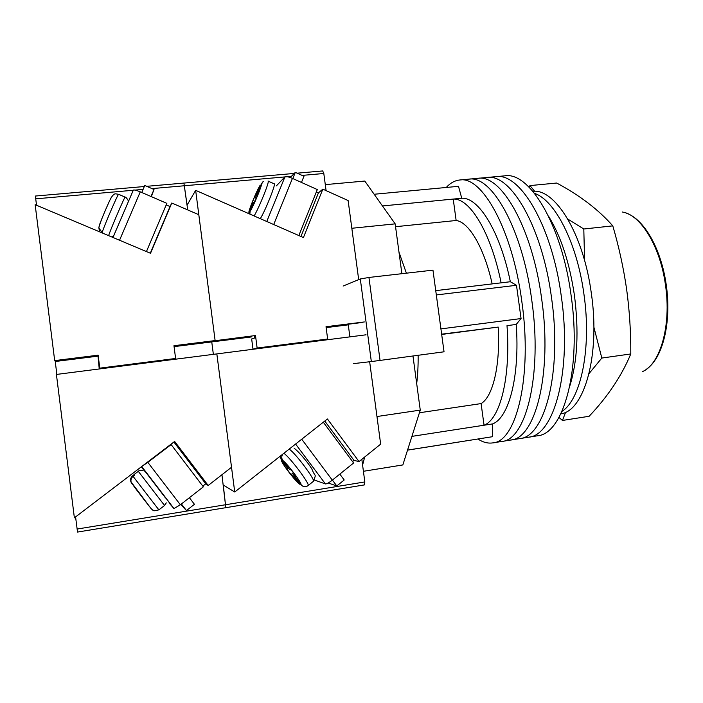 <?xml version="1.0" encoding="UTF-8"?>
<svg xmlns="http://www.w3.org/2000/svg" width="703" height="703" viewBox="0 0 703 703"><rect width="100%" height="100%" fill="white"/><g stroke="black" fill="none" stroke-linecap="round" stroke-linejoin="round"><path stroke-width="1.05" d="M446.264 187.473C450.307 183.008 454.779 180.522 459.692 180.003L468.769 179.168C491.423 174.775 522.303 228.308 531.749 300.032C542.619 374.901 525.862 440.359 501.749 441.466L510.703 440.034C535.282 438.848 552.523 373.469 541.653 298.801C532.215 227.262 500.905 173.905 477.803 178.325C500.905 173.905 532.215 227.262 541.653 298.801C552.523 373.469 535.282 438.848 510.703 440.034L519.622 438.619C544.658 437.345 562.382 372.045 551.504 297.571C542.083 226.217 510.334 173.035 486.792 177.499C510.334 173.035 542.083 226.217 551.504 297.571C562.382 372.045 544.658 437.345 519.622 438.619L528.498 437.204C553.99 435.851 572.18 370.63 561.31 296.35C551.908 225.18 519.728 172.173 495.747 176.664C519.728 172.173 551.908 225.18 561.31 296.35C572.18 370.63 553.99 435.851 528.498 437.204L537.338 435.798C563.279 434.357 581.943 369.224 571.064 295.137C561.671 224.143 529.078 171.321 504.657 175.847L468.769 179.168C491.423 174.775 522.303 228.308 531.749 300.032C542.619 374.901 525.862 440.359 501.749 441.466L492.741 442.899C487.882 443.611 482.961 442.328 477.97 439.041M459.692 180.003C481.898 175.645 512.338 229.363 521.802 301.271C532.663 376.333 516.389 441.871 492.741 442.899M436.326 294.944L516.485 285.286L521.064 318.556L516.213 324.443C520.027 376.43 508.805 418.004 492.575 423.918L492.662 436.677L407.538 450.14M374.163 194.256L458.488 186.321L461.757 198.246C478.532 197.139 500.053 231.243 510.343 281.736L516.485 285.286M407.555 450.087L492.662 436.677M440.922 328.89L521.064 318.556M416.686 383.592C417.749 375.191 418.232 365.762 418.136 355.287M406.387 273.177L398.988 252.184M411.914 436.37L484.051 425.227C499.974 419.357 510.879 377.748 507.004 325.647L516.213 324.443M441.642 334.162L498.207 327.08C500.501 365.622 492.838 396.808 481.098 403.584L484.051 425.227L492.575 423.918M435.746 290.638L501.125 282.834C490.887 232.218 469.683 198 453.224 199.072L461.757 198.246M501.125 282.834L510.343 281.736M382.458 205.953L453.224 199.072L456.142 220.496L395.552 226.7M492.179 283.907C484.024 247.298 468.787 221.981 456.142 220.496M498.207 327.08L441.677 334.443M481.098 403.584L419.419 412.766M583.938 294.197C591.821 348.17 580.898 399.506 562.005 411.352C580.898 399.506 591.821 348.17 583.938 294.197C577.058 242.746 554.834 200.056 534.605 193.422C554.834 200.056 577.058 242.746 583.938 294.197M548.63 216.366C560.95 236.34 569.553 262.676 574.439 295.383C578.982 331.104 577.471 361.193 569.905 385.648M532.874 191.304C555.133 188.509 583.455 233.8 591.328 293.283C600.503 355.323 584.14 411.132 560.845 413.83M401.888 273.695L395.174 223.862L364.787 181.049L325.287 184.625M363.416 471.291L402.837 464.938L420.262 410.113L412.969 355.99M364.699 457.003L362.59 465.078M326.447 190.785L326.016 190.109M395.174 223.862L351.825 228.273M420.262 410.113L376.966 416.528M380.051 360.419L444.032 351.799L432.96 270.145L368.943 277.457L380.051 360.419L371.333 361.562L360.305 278.968L368.943 277.457M353.442 363.627L371.333 361.562M343.117 286.042L360.305 278.968M349.883 336.878L348.205 324.232M558.964 417.441L562.462 420.447L565.634 412.204M589.096 373.504L601.821 358.055L593.868 327.071M534.684 191.304L529.957 185.592L556.688 183.035C579.729 195.337 598.438 209.617 612.796 225.865C618.921 246.806 623.526 267.913 626.619 289.197C629.528 310.577 630.907 332.159 630.784 353.952C621.724 375.727 607.849 396.51 589.132 416.281L562.462 420.447M584.588 260.514L583.798 229.002L567.822 219.081M529.957 185.592L529.008 187.103M630.784 353.952L601.821 358.055M612.796 225.865L583.798 229.002M301.464 182.446L303.968 176.26L295.322 172.358L290.269 177.525M292.808 178.553L295.322 172.358M266.762 221.498L284.935 176.884C286.095 176.268 288.59 176.778 292.439 178.386L317.308 189.564L298.845 235.558M266.771 221.498L284.935 176.884L276.402 185.847M257.351 195.75L256.077 195.188L254.618 196.822L251.674 203.993L253.106 202.42L248.66 213.571M256.077 195.188L260.198 185.135C256.586 190.821 247.904 211.972 248.959 212.526M257.351 193.764L261.498 183.65L263.44 181.339C262.404 181.813 261.041 185.117 259.354 191.251L250.075 211.515L258.853 192.086L257.351 193.764L258.036 194.072M249.881 214.099L250.075 211.515M253.695 202.675L253.106 202.42M256.56 197.675L254.618 196.822M187.71 209.916L183.922 183.07L187.095 205.118L195.654 190.346L215.118 340.577L214.09 340.981L255.497 335.533L173.993 345.99M326.051 327L362.273 322.475M364.339 321.948L326.016 326.728L327.651 339.031L257.131 348.047L252.992 349.136L251.665 338.951L254.451 338.046L254.178 335.972M322.712 170.996L323.811 173.492L302.088 175.407M326.087 190.618L323.811 173.492M195.654 190.346L303.432 237.561L322.826 189.16L348.126 200.54L358.688 279.636M146.716 186.321L294.267 173.43M210.408 342.08L210.32 341.456L210.408 342.08M255.497 335.533L257.131 348.047M322.826 189.16L318.459 192.815L316.376 191.884M318.459 192.815L300.954 236.472M327.651 339.031L321.992 340.305L252.992 349.136M295.603 444.05L325.436 483.936C326.675 483.998 328.969 482.741 332.317 480.149L353.609 462.987L323.318 422.213M325.436 483.936L314.443 480.035M309.382 484.595L308.063 485.65C310.7 484.965 290.023 457.31 283.863 453.294M294.329 474.033L292.8 475.246L291.024 474.595L286.288 468.277L288.019 468.883L281.218 459.806C281.569 463.444 294.742 480.325 299.504 484.174L299.452 484.095C294.557 480.351 280.585 461.748 281.349 459.999M292.8 475.246L299.452 484.095M280.356 456.062L281.218 459.806M282.782 454.147C281.411 456.282 281.42 458.391 282.817 460.456L289.531 469.402L291.314 470.026L296.165 476.485L294.346 475.808L301.033 484.727C303.098 487.012 305.445 487.32 308.063 485.65M295.172 475.149L294.346 475.808M288.722 468.33L288.019 468.883M293.362 472.741L291.024 474.595M339.821 474.103L344.198 479.982L336.799 485.966L328.204 482.987M332.405 480.079L336.799 485.966M174.072 346.623L211.752 341.913L213.361 354.356L211.752 341.913L251.191 336.983L251.112 336.359M326.13 327.607L348.284 324.839M369.655 361.755L380.657 444.138L359.04 461.572L353.996 460.395L352.546 461.555M361.825 459.323L364.831 481.942L364.444 484.868M202.807 486.116L205.751 483.822L208.185 485.483L174.634 441.449L74.377 517.83L56.416 374.444L366.052 334.804M208.185 485.483L231.524 467.267L216.84 353.908L234.732 492.003L327.422 418.979L359.04 461.572M221.946 474.745L225.812 507.663L223.273 485.017L234.732 492.003M353.996 460.395L324.777 421.062M249.899 337.141L249.82 336.517M181.392 503.954L186.453 510.554L180.759 504.446M189.397 497.715L194.441 504.306L186.453 510.554M147.823 462.346L171.137 444.586L203.352 486.836L180.355 504.772L147.823 462.346L142.147 466.203M141.681 466.555L173.94 508.577L169.028 502.873M173.94 508.577L180.355 504.772M138.289 471.335L134.018 474.595L134.501 475.246L133.069 476.344C131.294 477.838 130.635 479.701 131.083 481.915L151.347 508.954L154.098 510.817L158.878 509.868L133.069 476.344M131.47 483.023C129.932 480.342 130.319 477.917 132.656 475.755L134.071 474.674M142.981 470.404C140.354 470.228 138.79 470.535 138.298 471.335L164.555 505.483L158.878 509.868M131.628 483.242L132.867 484.842M56.855 374.391L55.238 361.491L97.603 356.193L97.515 355.542M77.523 532.039L75.573 516.916M205.751 483.822L173.896 442.02M97.409 356.219L97.33 355.569M151.013 196.497L154.001 189.485L151.321 196.638M141.76 192.499L144.765 185.469L154.001 189.485M112.955 237.456L133.333 190.1C134.282 189.74 136.593 190.328 140.275 191.849L166.857 203.36L146.444 251.569M103.693 233.554L102.128 232.579L98.842 227.86L99.264 225.619C100.889 220.215 110.775 197.35 111.628 197.007M120.275 194.995L118.64 194.292C118.245 193.132 103.93 226.304 102.128 232.579M99.562 231.814L98.833 227.631M98.842 227.86C100.406 221.269 105.406 210.171 108.376 203.483C111.294 196.603 113.798 193.404 115.898 193.879L118.64 194.292M54.685 360.604L98.139 355.182L54.685 360.604L35.15 204.678L150.521 253.291L171.778 203.009L198.808 214.723L215.118 340.577L173.957 345.718L175.601 358.468L99.782 368.161L99.228 368.82L97.972 355.49M133.262 190.258L35.721 198.835L36.53 205.258M35.721 198.835L35.431 196.093M55.405 361.465L55.317 360.815M98.139 355.182L99.782 368.161M171.778 203.009L170.029 206.55L166.207 204.898M170.029 206.55L150.31 253.203M175.601 358.468L173.29 359.338L99.228 368.82M642.445 371.606C660.249 364.339 671.558 325.542 665.477 285.04C660.284 246.296 640.574 214.643 622.383 212.025M292.439 178.386L273.704 224.538M260.33 218.677C265.998 209.266 276.569 182.464 274.126 183.799L269.539 181.752M268.01 181.058C270.286 179.827 259.679 206.533 254.126 215.962M250.18 211.225C253.739 205.794 262.817 183.65 261.498 183.65M291.42 176.348L284.917 176.919M284.9 176.919L151.989 188.606M332.317 480.149L301.736 439.217M289.179 449.103C295.655 453.189 316.851 481.827 313.186 481.502L309.364 484.56M282.817 460.456C287.562 463.91 302.193 483.409 301.033 484.727M77.102 529.051L364.831 481.942M144.721 471.23L141.338 466.818M165.548 498.005L145.767 472.24M140.275 191.849L119.554 240.241M108.631 235.637C110.292 229.951 125.617 194.38 125.204 197.156C125.916 197.2 126.83 198.202 127.946 200.153M143.087 189.388L135.055 190.1M645.987 369.55C662.859 358.486 671.673 322.317 666.259 284.996C661.312 249.424 644.519 219.459 626.32 213.141M297.149 173.184L322.835 170.934M294.232 448.567C295.594 448.47 306.526 460.28 311.877 469.006C315.339 478.066 316.57 472.618 313.406 481.309M77.515 532.066L364.541 484.877M174.028 508.62L141.716 466.537M166.286 502.873L164.555 505.483M154.098 510.817C152.191 510.738 147.99 504.455 143.456 498.831C139.484 493.541 133.429 486.177 131.083 481.915M133.333 190.1L112.99 237.473M120.31 195.047L125.143 197.13M113.64 235.944L111.575 236.876M35.414 196.04L144.317 186.523"/></g></svg>

